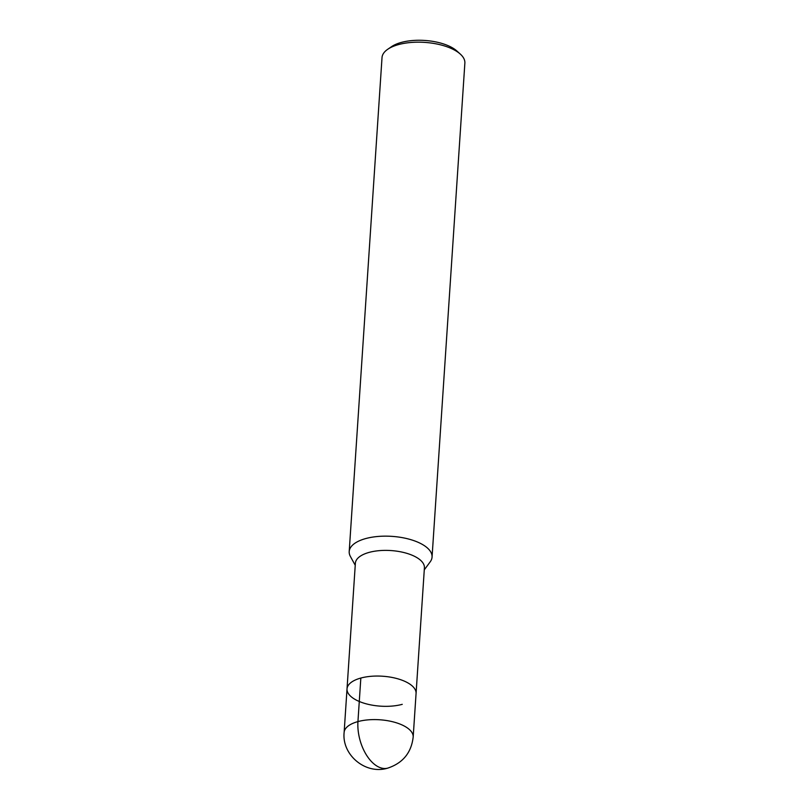 <?xml version="1.0" encoding="UTF-8"?>
<svg xmlns="http://www.w3.org/2000/svg" width="809" height="809" viewBox="0 0 809 809"><rect width="100%" height="100%" fill="white"/><g stroke="black" fill="none" stroke-linecap="round" stroke-linejoin="round"><path stroke-width="1.21" d="M424.28 569.849L430.236 561.78A41.522 18 -176.2 0 0 432.057 557.077A41.522 18 -176.2 0 0 391.829 536.357A41.522 18 -176.2 0 0 349.205 551.566A41.522 18 -176.2 0 0 350.398 556.471L355.232 565.269M413.177 737.029A34.595 15.007 -176.2 0 0 379.643 719.767A34.595 15.007 -176.2 0 0 344.128 732.448C341.671 754.868 365.617 775.022 387.744 768.125C402.882 763.079 411.366 752.714 413.177 737.029L416.069 693.485A34.595 15.007 -176.2 0 0 382.536 676.223A34.595 15.007 -176.2 0 0 347.021 688.894A34.595 15.007 -176.2 0 1 382.536 676.223A34.595 15.007 -176.2 0 1 416.069 693.485L424.412 567.817A34.595 15.007 -176.2 0 0 390.889 550.555A34.595 15.007 -176.2 0 0 355.373 563.226L347.021 688.894A34.595 15.007 -176.2 0 0 365.648 703.678A34.595 15.007 -176.2 0 0 402.255 704.336M432.057 557.077L464.872 63.102A41.522 18 -176.2 0 0 460.331 54.112L456.893 51.007A37.366 16.2 -176.2 0 0 424.776 40.45A37.366 16.2 -176.2 0 0 391.536 46.659M460.331 54.112A41.522 18 -176.2 0 0 424.644 42.381A41.522 18 -176.2 0 0 387.713 49.288A41.522 18 -176.2 0 0 382.02 57.601L349.205 551.566M360.834 678.043L357.942 721.598A34.595 19.406 74.8 0 0 376.589 765.85A34.595 19.406 -105.2 0 0 387.744 768.125M391.526 46.669L387.703 49.288M347.021 688.894L344.128 732.448"/></g></svg>
